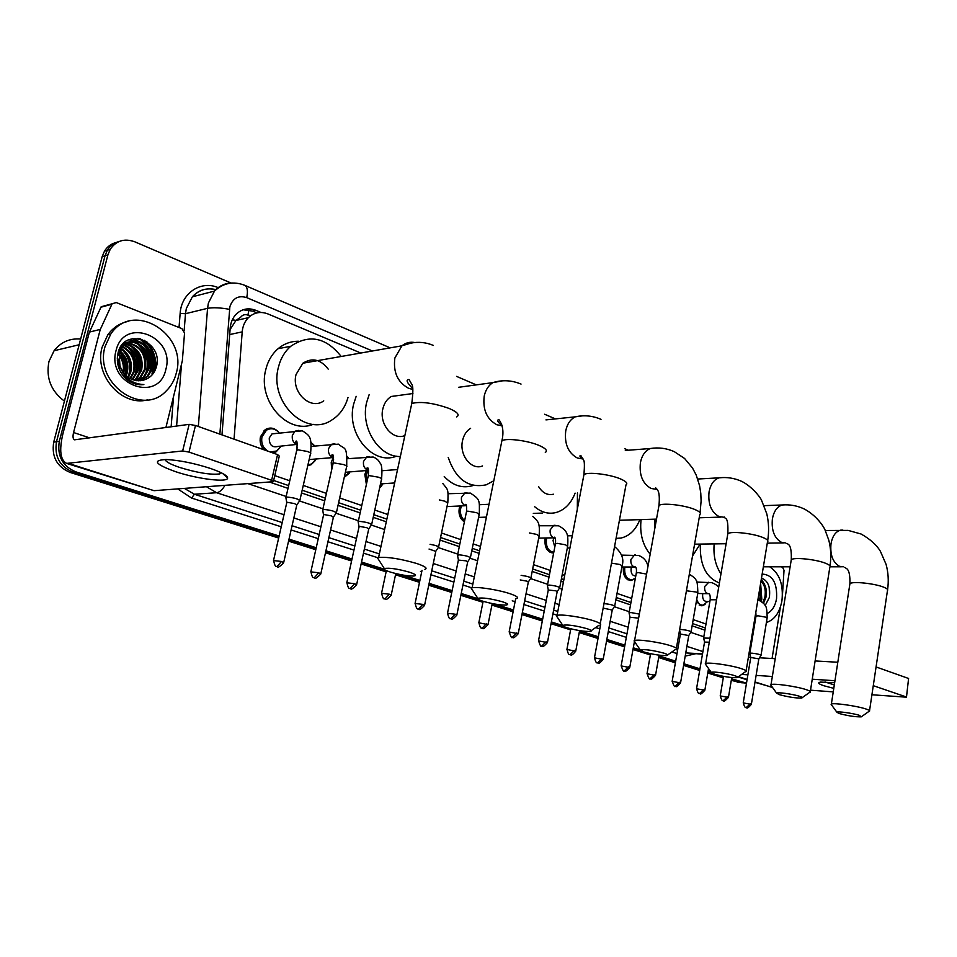 <?xml version="1.0" encoding="UTF-8"?>
<svg xmlns="http://www.w3.org/2000/svg" width="957" height="957" viewBox="0 0 957 957"><rect width="100%" height="100%" fill="white"/><g stroke="black" fill="none" stroke-linecap="round" stroke-linejoin="round"><path stroke-width="1.44" d="M705.082 604.441L702.091 605.757L696.289 601.797M634.563 578.853L631.225 580.492C625.483 579.942 622.875 575.635 623.39 567.585L623.509 566.999M553.66 552.967C547.356 552.345 544.485 547.799 545.059 539.353L545.394 537.99M464.384 521.888C460.114 518.957 458.391 514.459 459.24 508.418L459.994 505.978M381.879 485.606L379.594 488.01M366.375 484.481L364.832 474.397L366.459 470.365M349.197 473.272L344.233 477.411M331.648 469.983L331.23 462.279L333.299 457.637M315.415 460.413L311.037 464.743L307.759 465.688M296.108 453.068L297.232 447.398M280.473 446.991L276.178 451.788L272.936 452.96M263.976 449.79C260.663 446.118 259.491 441.775 260.46 436.775L265.221 429.633C270.089 426.918 274.563 427.779 278.654 432.217M248.856 309.936L247.947 315.128C245.1 314.099 242.719 314.733 240.805 317.054L235.96 320.487L230.075 329.531M273.642 480.474L288.643 485.594M302.173 490.223L325.332 498.13M338.622 502.676L360.729 510.225M373.792 514.687L386.855 519.149M440.567 537.499L459.827 544.078M472.291 548.337L479.601 550.825M532.666 568.96L549.474 574.702M561.424 578.782L563.888 579.619M616.272 597.515L630.95 602.527M692.509 623.557L705.333 627.948M251.033 315.451L248.294 315.272M274.767 475.617L289.756 480.773M303.261 485.426L326.397 493.381M339.675 497.951L361.758 505.547M374.809 510.045L387.848 514.531M441.5 533.001L460.748 539.616M473.189 543.899L480.486 546.411M533.504 564.654L550.287 570.432M562.238 574.547L564.69 575.384M617.038 593.4L631.692 598.448M693.203 619.61L706.003 624.024M360.801 353.025L268.02 313.968C260.615 311.145 254.06 312.389 248.353 317.688C244.765 321.408 242.719 326.134 242.205 331.876L234.046 439.167M347.128 456.477L347.75 457.123M310.929 442.445L313.776 444.849M761.796 599.142L761.329 601.439L760.612 583.351L761.796 599.142M146.577 341.541C153.491 349.377 156.553 358.432 155.788 368.708C156.553 358.432 153.491 349.377 146.577 341.541M746.508 683.131L731.543 678.8M279.133 536.016L75.663 471.801C62.48 466.119 57.025 455.963 59.31 441.344L107.902 254.873L110.211 249.31C116.264 240.59 124.482 238.09 134.865 241.834L231.068 283.033M711.266 672.4L708.06 671.395M699.95 668.835L683.872 663.763M675.678 661.167L658.966 655.892M640.257 649.994L633.295 647.793M624.909 645.15L606.834 639.443M598.34 636.764L579.547 630.83M562.668 625.507L551.376 621.942M542.655 619.191L522.307 612.767M513.466 609.98L494.482 603.987M477.663 598.675L461.226 593.496M452.135 590.625L429.131 583.363M419.896 580.444L402.682 575.013M384.14 569.164L361.543 562.034M352.009 559.02L325.93 550.789M316.217 547.727L289.014 539.138M742.871 682.879L731.411 679.602L740.67 682.52L745.407 683.059M278.666 538.025L69.993 472.387C56.858 466.729 51.427 456.645 53.712 442.11L102.148 256.739L105.019 255.818L107.316 250.267C110.091 245.746 113.967 242.851 118.943 241.571C113.967 242.851 110.091 245.746 107.316 250.267L105.019 255.818L56.499 441.727L105.019 255.818L107.902 254.873M69.993 472.387L72.816 472.1C59.657 466.43 54.226 456.31 56.499 441.727C54.226 456.31 59.657 466.43 72.816 472.1L278.894 537.021L72.816 472.1L75.663 471.801M723.396 677.077L707.917 672.197L723.396 677.077M699.818 669.649L683.729 664.577L699.818 669.649M675.534 661.993L658.823 656.729L675.534 661.993M650.521 654.121L633.151 648.643L650.521 654.121M624.754 645.999L606.678 640.305L624.754 645.999M598.173 637.625L579.38 631.704L598.173 637.625M570.767 628.988L551.208 622.828L570.767 628.988M542.487 620.076L522.127 613.664L542.487 620.076M513.287 610.877L492.089 604.202L513.287 610.877M483.118 601.367L461.047 594.417L483.118 601.367M451.943 591.546L428.939 584.296L451.943 591.546M419.704 581.389L395.72 573.829L419.704 581.389M386.341 570.874L361.339 563.003L386.341 570.874M351.793 559.989L325.715 551.782L351.793 559.989M316.001 548.72L288.787 540.143L316.001 548.72M139.842 338.706L146.816 346.207L139.842 338.706M149.603 351.075L152.642 361.291L149.603 351.075M152.941 367.524L152.007 373.96L152.941 367.524M758.793 594.357L758.351 599.07L758.793 594.357M260.974 312.46L255.974 310.367C248.473 307.508 241.858 308.8 236.14 314.219C232.659 317.88 230.685 322.509 230.194 328.095L221.988 434.885M269.36 482.017L288.009 488.369M301.551 492.975L324.722 500.858M338.024 505.38L360.143 512.904M373.218 517.342L386.281 521.792M440.029 540.071L459.3 546.626M471.777 550.873L479.086 553.361M532.188 571.425L548.995 577.143M560.958 581.21L563.422 582.047M615.841 599.883L630.519 604.872M692.126 625.83L704.95 630.184M243.114 309.769L252.72 311.121L256.931 312.879M760.576 600.936L760.755 600.111M154.747 371.065C156.326 359.282 152.917 349.054 144.519 340.357M102.148 256.739L104.445 251.213C107.208 246.715 111.072 243.82 116.036 242.54M741.962 682.808L731.28 680.391M723.265 677.867L707.785 672.998M699.675 670.45L683.585 665.39M675.391 662.818L658.667 657.555M650.377 654.947L632.996 649.48M624.598 646.836L606.523 641.154M598.017 638.475L579.224 632.565M570.611 629.85L551.041 623.701M542.32 620.961L521.96 614.55M513.108 611.774L491.91 605.099M482.938 602.276L460.855 595.326M451.752 592.467L428.748 585.229M419.501 582.323L395.516 574.774M386.138 571.831L361.124 563.96M351.578 560.958L325.5 552.751M315.786 549.701L288.559 541.136M833.786 688.358L823.821 685.738C818.367 683.872 817.302 682.664 820.639 682.102L834.648 682.724M824.982 681.958L834.313 684.949M781.223 566.783L782.635 567.345L784.022 570.3L782.491 594.393M754.977 682.329L772.443 687.353M810.519 690.188L833.236 691.887M871.923 694.77L906.47 697.186L908.588 678.477L906.482 697.103M873.274 685.679L905.932 696.828M741.651 674.41L747.872 674.829M756.114 675.391L772.335 676.491M812.242 679.207L834.959 680.738M876.074 666.945L908.588 678.477M837.806 662.244L815.113 660.952M775.23 658.679L759.475 657.782M750.731 657.292L748.386 657.16M772.06 658.5L780.445 606.929M769.715 566.783C779.56 573.351 783.627 584.691 781.929 600.829C779.62 612.731 774.44 619.957 766.401 622.481M765.11 605.649L769.332 597.503C770.636 587.072 768.016 580.6 761.485 578.1M762.155 574.068C772.598 574.738 777.395 582.992 776.546 598.807C775.182 606.104 772.132 610.961 767.37 613.365M762.813 602.707L764.858 597.3C765.995 590.194 764.703 584.811 760.982 581.162M763.483 603.412L765.947 597.312C767.131 589.416 765.516 583.806 761.09 580.468M759.559 600.362L760.516 597.216L760.073 586.629M760.456 600.852L761.593 597.228L760.384 584.727M755.36 619.98L754.642 619.43M755.073 621.691L754.319 621.356M764.535 584.368L761.317 579.129M762.873 581.952L761.234 579.619M769.584 596.211L769.177 587.131M859.314 715.322C853.01 713.216 836.729 711.027 836.944 712.295L839.433 713.587C848.345 715.92 855.618 716.996 861.276 716.841L859.314 715.322M831.573 704.986L831.358 704.125C833.116 702.57 856.79 705.883 865.941 708.993C869.016 709.998 870.188 710.74 869.458 711.218M725.896 543.732L725.286 548.66M720.968 573.901C715.453 565.515 713.18 555.515 714.173 543.899M719.425 582.933C705.991 577.705 699.639 564.75 700.357 544.09M799.466 696.277C792.791 694.052 776.629 691.887 776.653 693.203L779.512 694.698C788.52 697.091 795.901 698.203 801.655 698.024C802.887 697.737 802.157 697.163 799.466 696.277M771.27 685.726L771.019 684.662C773.184 683.083 796.559 686.372 806.213 689.638C809.789 690.822 811.117 691.684 810.196 692.234M700.105 544.102L692.509 556.005M654.552 529.903L654.851 519.161M650.162 554.211C642.626 545.023 639.587 533.48 641.082 519.591M734.569 675.63C727.511 673.285 711.529 671.132 711.326 672.484L714.616 674.254C723.695 676.707 731.172 677.843 737.046 677.664C738.553 677.353 737.727 676.671 734.569 675.63M705.931 664.84L705.644 663.548C708.264 661.969 731.268 665.235 741.436 668.668C745.635 670.056 747.154 671.072 745.982 671.694M639.874 519.627C635.771 529.915 629.467 536.052 620.985 538.049L616.069 538.36M577.31 509.315L577.454 492.999M663.991 653.176C652.59 650.174 644.695 649.097 640.281 649.947L644.085 652.028C653.236 654.54 660.808 655.712 666.778 655.557C668.644 655.198 667.711 654.409 663.991 653.176M634.91 642.147L634.575 640.568C637.697 638.989 660.27 642.243 670.953 645.843C675.929 647.494 677.664 648.679 676.168 649.396M538.588 486.587C542.547 492.999 547.512 495.547 553.457 494.219M575.109 493.118C571.054 503.549 564.666 510.033 555.921 512.569C548.397 514.34 541.303 512.366 534.628 506.684M542.296 513.084L533.312 513.407M586.928 628.653C575.324 625.543 567.262 624.431 562.764 625.316C562.345 625.89 563.817 626.715 567.178 627.792C576.389 630.364 584.021 631.584 590.098 631.441C592.395 631.058 591.342 630.125 586.928 628.653M557.405 617.373L556.364 615.806L557.046 615.435C560.706 613.904 582.765 617.145 593.998 620.914C599.907 622.899 601.917 624.299 600.003 625.112M470.629 428.305C466.514 430.817 463.822 434.921 462.542 440.603C459.025 455.089 471.526 470.688 482.555 465.939M493.788 480.785L486.24 484.804C468.499 488.513 455.831 479.385 448.223 457.446M472.794 485.618C462.375 488.668 452.852 485.63 444.227 476.514M502.449 601.774C490.642 598.556 482.424 597.395 477.806 598.304C477.208 598.974 478.931 599.955 482.974 601.259C492.221 603.891 499.925 605.147 506.086 605.051C508.921 604.633 507.712 603.544 502.449 601.774M472.507 590.23L471.227 588.268L472.088 587.861C476.347 586.39 497.819 589.644 509.603 593.579C516.696 595.972 519.017 597.623 516.565 598.556M401.689 395.062L391.281 396.473C386.999 399.069 384.176 403.22 382.824 408.938C378.924 424.154 392.837 440.71 404.871 435.579M400.349 456.537C378.984 457.171 360.275 427.827 366.615 402.502L369.199 394.487M396.425 456.19C373.086 465.892 345.92 433.868 353.6 404.249L356.171 396.318M409.429 572.178C397.43 568.841 389.056 567.633 384.307 568.542C383.458 569.319 385.492 570.504 390.384 572.083C399.667 574.762 407.419 576.09 413.663 576.042C417.144 575.6 415.733 574.308 409.429 572.178M379.068 560.335L377.501 557.895L378.601 557.464C387.549 556.735 400.229 558.732 416.654 563.47C425.195 566.377 427.911 568.35 424.8 569.391M328.215 369.115C320.679 359.353 312.245 357.38 302.902 363.205L296.048 374.486C291.143 392.358 310.678 410.625 323.753 400.875M348.013 397.466C345.106 407.562 339.675 415.111 331.684 420.099C306.144 437.768 268.821 402.191 278.367 367.464C280.521 358.66 284.648 351.59 290.772 346.267C309.147 333.921 325.954 337.319 341.182 356.471M313.166 424.334C287.65 434.957 257.206 400.863 265.759 369.677C267.9 360.968 272.015 353.97 278.104 348.695C284.205 343.635 291.084 341.147 298.751 341.254M760.994 655.449C760.313 654.516 757.238 653.751 751.771 653.153L749.845 653.547M751.377 704.244L758.829 658.859L750.755 657.459M709.867 601.594L706.553 601.51C703.682 601.14 702.378 598.831 702.653 594.584L702.893 593.591M707.666 601.534L703 605.159C700.034 605.183 697.952 603.221 696.732 599.273M709.974 638.187L703.646 638.056M709.293 642.231L704.543 642.063M691.05 632.003C690.356 630.95 687.114 630.113 681.312 629.491L679.637 629.598M680.571 682.76L688.777 635.544L680.415 634.036M635.771 576.006L635.532 575.994C632.29 575.707 630.807 573.279 631.094 568.721L631.632 566.999M635.376 578.184L632.098 579.846C626.715 579.344 624.263 575.313 624.742 567.74L624.909 566.999M639.36 614.095L630.771 612.528L629.096 613.066M637.386 618.019L629.969 617.241M614.645 606.403C613.951 605.207 610.518 604.286 604.334 603.652L603.975 603.64M603.185 659.277L612.241 610.064L603.628 608.197M603.329 607.121L603.58 608.449M554.809 547.069L553.014 540.502L554.151 537.81L538.695 538.121M553.792 552.321C548.289 551.196 545.837 546.926 546.447 539.509L546.854 537.954M559.666 587.981C558.972 586.677 555.395 585.696 548.911 585.038L547.428 585.684M547.464 642.374L557.165 591.737L555.838 590.804L548.277 590.026M518.251 633.51L528.3 582.143L526.9 581.138L520.225 579.954M530.836 578.327C530.692 577.227 527.451 576.234 521.122 575.348M464.635 520.644C461.214 517.713 459.886 513.694 460.676 508.574L461.549 505.906M470.306 558.063C469.624 556.579 465.796 555.491 458.846 554.797L457.578 555.538M456.872 614.884L467.662 561.974L466.095 560.838L458.391 560.096M424.609 605.099L435.794 551.376L429.047 549.055M438.509 547.416C438.928 546.471 436.117 545.43 430.052 544.306M366.878 482.196L366.292 474.54L368.146 470.282M394.655 482.95L380.479 483.907M383.063 483.728L379.666 487.639M371.555 525.01C370.849 523.312 366.746 522.091 359.246 521.362L358.229 522.223M332.426 466.478L333.622 459.767M347.14 456.561L348.982 458.582M356.662 584.488L368.72 529.065L366.866 527.714L359.82 526.446L359.019 526.996M368.541 470.365L345.381 472.28M350.142 471.645L344.376 476.801M311.288 446.094L312.126 446.285M336.278 513.215C335.572 511.433 331.373 510.165 323.657 509.423L322.736 510.32M310.977 442.756L314.745 446.022M320.846 573.626L333.383 517.318L331.421 515.883L324.256 514.591L323.514 515.165M333.06 457.566L309.147 459.563M316.109 459.121L311.623 463.954L307.939 464.875M296.837 444.419L278.176 446.405C272.219 447.912 269.252 445.089 269.252 437.959L271.991 433.892L276.657 433.342M299.732 500.99C299.015 499.111 294.696 497.796 286.777 497.042L285.952 497.975M268.331 451.333C263.079 448.259 260.95 443.45 261.955 436.918L266.429 430.207C271.178 427.612 275.472 428.545 279.324 433.019M283.727 562.369L296.754 505.152L294.672 503.621L287.399 502.317L286.717 502.904M280.903 446.106L276.717 450.998L270.101 451.955M210.289 468.392C221.546 472.291 227.323 475.485 227.622 477.962C228.256 482.878 197.25 479.038 175.334 471.598C154.998 464.205 151.996 460.173 166.339 459.527C179.449 460.245 194.104 463.2 210.289 468.392M165.19 459.516C165.549 461.633 170.37 464.277 179.665 467.447C197.381 472.842 210.731 475.007 219.715 473.918L221.462 472.866M100.329 329.375L89.456 332.079L100.329 329.375L112.125 303.764L116.24 302.544L181.938 328.646L184.545 333.012L182.344 360.753L165.908 427.528M89.228 332.713L62.839 434.071C59.095 450.316 60.351 460.09 66.607 463.403L182.655 450.962L189.139 424.358L74.479 439.825C72.947 439.012 72.636 436.571 73.557 432.528L100.102 330.021M89.456 332.079L101.179 306.742L112.125 303.764M66.607 463.403L154.029 490.678L273.367 481.694L271.609 480.294L277.566 454.599L279.288 456.082L273.487 481.18M189.139 424.358L195.479 425.482L189.007 452.099L271.609 480.294M189.007 452.099L182.655 450.962M195.479 425.482L277.566 454.599M64.418 401.115C50.936 391.03 45.792 377.812 48.974 361.447L54.094 350.717C60.889 342.092 69.741 338.192 80.651 339.017M105.067 346.506L110.749 334.125C133.095 299.888 188.134 334.436 176.244 373.242C174.461 380.3 171.088 386.221 166.147 391.03C142.198 417.144 93.906 383.362 105.067 346.506M147.402 399.906C121.718 406.821 93.786 375.108 102.124 347.176L107.794 334.83C113.034 327.641 119.852 323.155 128.262 321.373M127.269 379.893C132.437 383.757 137.975 385.324 143.873 384.57C131.91 383.96 123.931 377.74 119.948 365.921C124.781 377.465 132.664 382.19 143.598 380.096C149.818 378.242 154.005 374.103 156.135 367.655C164.748 341.541 124.195 325.966 118.118 352.702C115.845 363.361 118.895 372.429 127.269 379.893M165.86 369.342C159.029 403.531 106.275 384.798 116.036 350.621C123.967 315.989 175.645 336.481 165.86 369.342M139.889 380.778L147.151 376.376L151.9 368.098C158.216 349.03 132.377 331.708 121.407 347.606L118.297 354.437C122.568 359.569 124.159 365.514 123.082 372.261M140.356 380.742L148.084 376.197L152.833 367.907C159.161 348.827 133.31 331.481 122.34 347.403L119.218 354.246L119.948 365.921M137.987 380.802L143.418 377.082L148.156 368.84C152.127 356.1 141.277 341.003 128.98 342.247M138.466 380.814L144.34 376.902L149.089 368.648C154.567 352.152 134.853 334.998 122.281 344.699M136.05 380.611L139.71 377.788L144.435 369.569C146.373 354.951 140.643 346.123 127.257 343.073M136.54 380.683L140.631 377.608L145.368 369.39C147.258 354.473 141.361 345.621 127.676 342.845M134.076 380.18L136.026 378.482L140.751 370.299C142.796 356.889 137.748 348.169 125.594 344.137M134.578 380.312L136.947 378.302L141.672 370.12C143.694 356.411 138.478 347.654 126.001 343.85M132.066 379.486L137.09 371.017C139.184 358.803 134.829 350.286 124.027 345.477M132.568 379.69L137.999 370.838C140.093 358.325 135.559 349.748 124.41 345.118M129.985 378.493L133.454 371.735C135.523 360.717 131.899 352.511 122.556 347.128M130.511 378.769L134.363 371.555C136.444 360.239 132.628 351.937 122.915 346.673M127.831 377.106L129.841 372.44C131.839 362.667 128.956 354.903 121.192 349.161M128.382 377.501L130.738 372.273C132.76 362.165 129.685 354.281 121.515 348.611M125.57 375.18L126.264 373.158C128.13 364.737 126.037 357.595 119.972 351.733M126.157 375.73L127.149 372.979C129.063 364.198 126.767 356.889 120.259 351.028M119.35 351.207L118.752 350.74M123.74 373.134C125.223 366.076 123.716 359.784 119.206 354.246M119.876 370.515L117.268 358.719M120.809 368.218L117.34 357.2M119.111 368.744L117.316 360.729M125.415 375.024C127.281 366.447 125.451 358.743 119.9 351.937M128.513 375.874C131.193 366.16 129.147 357.523 122.376 349.987M135.75 380.551L137.796 377.393M139.208 374.163C142.114 364.055 140.009 355.107 132.867 347.307M146.457 372.991C149.543 362.619 147.39 353.456 140.009 345.489M137.497 343.36L134.303 341.374M133.896 341.171L129.41 339.568M150.129 372.393C153.287 361.902 151.122 352.631 143.61 344.58M141.122 342.474L132.652 338.611M152.929 373.9C159.388 361.567 152.438 342.869 139.22 338.587M118.501 367.021L117.496 362.547M124.35 377.154L124.841 375.587M125.08 374.677C126.755 366.411 124.972 358.983 119.745 352.367M133.179 379.104L132.377 379.175M134.423 376.723C138.466 365.383 136.145 355.466 127.448 346.972M135.416 380.491L136.863 378.326M137.999 376.125C142.138 364.665 139.794 354.652 130.977 346.099M128.992 344.58L126.372 343.049M126.037 342.893L124.733 342.307M145.249 374.905C149.543 363.217 147.163 353.025 138.131 344.329M136.181 342.857L133.621 341.362M133.31 341.206L129.075 339.699M148.921 374.295C153.287 362.5 150.895 352.212 141.756 343.431M139.818 341.984L132.162 338.718M151.84 375.168C159.448 362.571 152.091 342.331 137.892 338.395M232.324 319.805L236.08 320.38M229.692 334.555L242.205 331.876M372.429 350.98L246.715 297.627C238.484 295.091 232.862 298.117 229.871 306.695L219.859 434.131M198.338 426.499L207.561 308.321L208.399 303.046L214.488 291.084C219.392 285.676 225.409 282.985 232.515 283.009M216.031 289.624C206.772 287.507 198.877 289.899 192.369 296.79L186.328 308.513L185.502 313.693L207.561 308.321C213.232 307.341 220.529 307.675 229.453 309.338M695.404 653.798L685.2 656.119M677.006 653.583L671.898 651.956M626.321 637.35L608.281 631.572M599.8 628.857L595.697 627.541M557.094 615.172L552.931 613.832M544.234 611.045L523.91 604.537M515.093 601.714L512.246 600.805M471.98 587.897L462.961 585.014M453.881 582.095L430.925 574.75M421.714 571.796L420.494 571.401M377.8 557.728L363.481 553.134M353.958 550.084L327.94 541.746M318.25 538.647L291.107 529.951M281.238 526.793L191.591 498.059L177.703 488.895M171.136 426.81L173.528 396.665M179.031 327.497L180.143 313.441C181.292 293.045 200.97 280.078 218.184 287.638M744.115 682.772L737.237 682.269M59.31 441.344L53.712 442.11M702.522 653.858L686.325 652.937L702.462 654.193M180.143 313.441L185.502 313.693L184.139 330.799M181.471 364.545L176.59 426.068M284.002 514.734L216.605 492.723L194.391 494.243L282.207 522.57M224.967 485.355C222.275 489.912 219.488 492.365 216.605 492.723L206.473 486.742M184.366 488.393L194.391 494.243L191.591 498.059M702.917 651.585L686.899 646.358M678.728 643.69L677.257 643.2M628.175 627.17L610.183 621.296M559.115 604.609L554.964 603.257M546.28 600.422L526.015 593.795M474.313 576.904L465.222 573.937M456.166 570.982L433.27 563.494M380.982 546.411L366.005 541.53M356.506 538.42L330.572 529.951M320.906 526.793L293.847 517.952M292.064 525.752L319.183 534.508M328.861 537.631L354.856 546.004M364.366 549.079L379.367 553.912M431.751 570.815L454.683 578.219M463.75 581.138L472.854 584.081M524.651 600.781L544.952 607.336M553.648 610.135L557.799 611.475M608.951 627.983L626.967 633.797M675.738 649.528L677.604 650.126M223.842 474.552L226.953 476.502M247.935 483.632L286.155 496.468M299.661 501.001L322.94 508.825M336.122 513.251L358.432 520.752M368.864 528.683L371.364 525.07L384.618 529.544M438.27 547.571L457.769 554.115M470.066 558.242L477.579 560.766M530.573 578.566L547.619 584.296M559.39 588.244L562.058 589.153M614.358 606.714L629.275 611.726M690.751 632.374L703.814 636.764M390.205 347.858L244.657 285.282C247.42 286.956 248.102 291.072 246.715 297.627M215.409 289.588L215.289 290.306M252.72 311.121L255.974 310.367M738.445 676.683L747.118 679.434M755.037 681.958L771.832 687.305M759.188 591.952L758.781 599.082M869.554 710.644L887.462 590.529C888.24 589.668 887.127 588.615 884.148 587.359C875.26 583.471 851.838 581.019 849.912 583.734L849.756 584.727M842.89 530.106L840.641 530.166C835.7 531.47 832.482 535.98 831.011 543.672C829.994 554.857 832.817 562.393 839.468 566.293L843.225 566.831M810.316 691.504L829.839 567.166C830.82 566.185 829.563 564.953 826.094 563.482C816.728 559.402 793.616 556.95 791.272 559.749L791.068 560.981M785.207 504.841L782.288 504.973C777.216 506.504 773.926 511.086 772.407 518.718C771.306 530.31 774.333 538.193 781.498 542.344L785.637 542.954M746.137 670.785L767.478 541.937C768.71 540.789 767.299 539.353 763.219 537.631C753.386 533.348 730.634 530.884 727.834 533.743L727.571 535.298M722.918 477.555L719.09 477.83C713.946 479.613 710.62 484.254 709.077 491.766C707.869 503.789 711.135 512.031 718.886 516.481L723.42 517.187M676.372 648.26L699.758 514.603C701.337 513.275 699.723 511.588 694.914 509.531C684.578 505.057 662.28 502.569 658.966 505.463L658.619 507.389M655.461 448.008L650.365 448.51C645.269 450.603 641.956 455.281 640.424 462.53C639.097 475.043 642.626 483.68 651.047 488.453L655.988 489.266M600.266 623.689L625.986 484.876C627.995 483.357 626.153 481.359 620.435 478.895C609.585 474.229 587.825 471.681 583.949 474.576L583.495 476.981M582.179 415.888L575.289 416.833C570.42 419.274 567.238 423.903 565.754 430.746C564.283 443.761 568.123 452.84 577.286 457.984L582.657 458.929M545.299 452.458C547.871 450.687 545.729 448.331 538.899 445.364C527.546 440.495 506.373 437.863 501.911 440.722L501.301 443.689M502.293 380.874L492.879 382.621C488.489 385.384 485.606 389.858 484.23 396.031C482.591 409.62 486.778 419.178 496.803 424.741L502.15 425.841M456.692 416.929C459.958 414.907 457.482 412.096 449.264 408.495C433.365 402.909 420.877 401.222 411.785 403.459L411.008 407.096M414.871 342.546C410.134 341.637 405.816 342.726 401.928 345.8L394.87 357.99C393.04 372.177 397.633 382.286 408.627 388.315L412.814 389.451M750.444 703.85L746.185 707.558C746.927 706.11 745.407 711.254 751.353 704.364L743.23 702.905M750.778 657.303L743.254 702.785C745.395 710.226 746.34 706.493 746.185 707.558L746.137 707.546M761.03 655.234L767.107 618.162L765.66 617.145L757.944 615.782L755.97 616.26M727.476 696.875L723.193 700.656C724.27 699.077 721.734 704.543 728.433 697.414L720.214 695.942M723.516 676.372L720.238 695.799C722.379 703.347 723.348 699.567 723.193 700.656L723.145 700.644M703.826 689.698L699.531 693.538C700.715 692.246 698.67 697.151 704.842 690.272L696.529 688.765M699.531 693.538L699.483 693.526C699.687 692.437 698.682 696.277 696.564 688.621L704.579 641.884M708.527 593.711L707.761 593.615C705.357 592.562 704.328 590.206 704.675 586.533L708.838 582.179M716.542 599.764L710.178 599.776M679.494 682.305L675.163 686.229C676.372 684.901 674.254 689.877 680.547 682.915L672.149 681.372M680.451 633.833L672.173 681.217C673.812 685.798 674.805 687.473 675.163 686.229L675.128 686.205M691.098 631.728L697.785 593.196L696.122 592.012L686.432 590.78M654.409 674.685L650.078 678.68C651.25 677.353 649.169 682.365 655.521 675.331L647.016 673.764M650.593 653.703L647.052 673.596C648.69 678.25 649.695 679.948 650.078 678.68L650.03 678.669M628.57 666.838L624.215 670.917C625.376 669.553 623.294 674.649 629.742 667.519L621.129 665.916M630.017 617.002L621.165 665.737C622.792 670.462 623.808 672.197 624.215 670.917L624.167 670.893M635.149 567.046L634.276 566.939C631.644 565.79 630.519 563.314 630.902 559.486L634.515 555.024L635.448 555M646.573 574.092L638.032 572.549L636.285 573.159M601.917 658.751L597.551 662.902C598.711 661.514 596.582 666.682 603.149 659.469L594.441 657.83M597.551 662.902L597.503 662.89C597.647 661.718 596.51 665.737 594.476 657.626L600.553 624.825M614.705 606.056L622.074 565.958L620.184 564.546L611.487 563.111M574.427 650.401L570.037 654.636C570.815 653.356 569.917 658.26 575.731 651.167L566.903 649.48M546.064 641.788L541.65 646.107C542.798 644.683 540.633 649.982 547.428 642.602L538.48 640.879M548.337 589.739L538.528 640.64C540.107 645.592 541.148 647.411 541.65 646.107L541.614 646.095M554.845 537.87L553.864 537.738C550.981 536.494 549.761 533.874 550.179 529.879L553.84 525.333L555.156 525.273M559.737 587.574L567.621 546.375L565.539 544.796L556.962 543.313L555.395 544.019M516.768 632.9L512.342 637.302C513.478 635.843 511.301 641.226 518.204 633.749L509.136 631.979M515.679 598.735L509.184 631.74C510.751 636.764 511.804 638.618 512.342 637.302L512.294 637.278M530.92 577.896L539.09 536.111L536.889 534.437L529.46 532.965M486.491 623.701L482.065 628.199C483.213 626.727 480.952 632.182 488.01 624.61L478.823 622.792M483.129 601.307L478.871 622.529C480.821 631.189 482.22 626.955 482.065 628.199L482.017 628.187M455.209 614.203L450.771 618.796C451.883 617.301 449.646 622.816 456.812 615.172L455.209 614.203L447.481 613.293M458.475 559.737L447.541 613.018C449.467 621.823 450.903 617.528 450.771 618.796L450.723 618.784M466.478 505.81L465.509 505.655C462.339 504.303 460.987 501.528 461.477 497.341L465.03 492.783L466.944 492.604M470.413 557.56L479.17 514.567L476.742 512.701L467.794 511.158L466.43 511.971M422.85 604.381L418.4 609.071C419.501 607.539 417.252 613.15 424.549 605.41L422.85 604.381L415.075 603.472M422.013 570.372L415.135 603.173C417.049 612.133 418.532 607.767 418.4 609.071L418.353 609.059M438.617 546.878L447.697 503.25L445.137 501.265L439.335 499.925M389.355 594.213L384.905 598.998C386.006 597.443 383.697 603.149 391.15 595.302L389.355 594.213L381.532 593.316M354.676 583.686L350.214 588.579C351.363 587 348.922 592.778 356.578 584.847L354.676 583.686L346.805 582.789M371.687 524.388L381.448 479.457C382.286 478.955 381.341 478.201 378.613 477.22L369.258 475.617L368.11 476.538M367.978 470.246C364.461 468.751 362.978 465.808 363.528 461.418L366.734 456.991L369.593 456.561M318.741 572.776L314.279 577.789C315.403 576.174 312.963 582.035 320.762 574.009L318.741 572.776L310.81 571.879M333.55 457.697L333.18 457.602C329.543 456.07 328 453.068 328.562 448.606L331.577 444.287L334.854 443.689M336.433 512.545L346.566 466.92C347.475 466.394 346.47 465.604 343.563 464.552L334.077 462.937L333.012 463.894M281.49 561.46L277.028 566.592C278.14 564.953 275.676 570.898 283.643 562.776L281.49 561.46L273.511 560.575M297.28 444.562L297.125 444.515C293.356 442.924 291.765 439.861 292.352 435.315L295.115 431.164L298.871 430.363M299.888 500.272L310.427 453.941C311.396 453.391 310.343 452.541 307.245 451.417L297.603 449.778L296.634 450.783M69.012 463.607L154.029 490.678M73.557 432.528L89.707 437.899M111.861 304.242L100.916 307.221M140.512 338.862L148.084 347.511M153.347 365.586L152.378 373.888M702.091 605.757L701.05 605.721M631.225 580.492L629.754 580.468M553.672 552.907L551.938 552.919M311.037 464.743L307.903 465.018M235.96 320.487L248.353 317.688M110.211 249.31L104.445 251.213M244.657 285.282C233.46 280.951 223.4 282.889 214.488 291.084L192.369 296.79C198.709 289.827 206.568 287.471 215.923 289.732M628.33 450.233L624.801 448.725M555.455 418.903L544.629 414.249M476.311 384.881L456.573 376.388M738.062 676.946L747.058 679.805M825.269 530.489L848.129 530.393L861.121 534.03C870.26 539.198 876.708 545.012 880.464 551.447L886.074 564.343C888.299 572.465 888.814 580.887 887.606 589.584M836.944 712.295L831.119 704.364M844.696 567.357L845.198 567.597C845.366 568.721 850.39 567.023 849.912 583.734L831.358 704.125M763.363 566.783L790.135 566.783M830.114 566.807L841.323 566.807M861.743 716.506L868.92 711.41M764.129 505.655L782.288 504.973C789.692 504.387 796.822 505.619 803.665 508.693C817.087 515.464 824.611 528.168 825.066 530.07L828.798 540.167C830.915 548.481 831.322 557.082 830.03 565.982M776.653 693.203L770.708 684.937M786.726 543.373L787.276 543.48C787.623 544.677 791.894 543.169 791.272 559.749L771.019 684.662M694.579 544.174L726.124 543.732M767.275 543.145L783.496 542.918M802.241 697.617L809.538 692.437M697.725 479.026L719.09 477.83C726.853 476.933 734.342 478.093 741.555 481.311C751.305 485.953 760.253 497.006 761.533 500.248L766.808 513.897C768.818 522.438 769.117 531.291 767.717 540.454M711.326 672.484L705.237 663.859M724.102 517.45L724.258 516.995C725.035 519.627 728.516 515.201 727.834 533.743L705.644 663.548M619.43 520.273L656.502 519.113M699.208 517.785L721.016 517.103M737.775 677.149L745.18 671.922M625.304 450.472L650.365 448.51C658.56 447.194 666.515 448.235 674.23 451.62L684.578 458.463L692.521 468.021L696.241 475.151L699.603 485.761L700.775 493.25L701.11 500.954L700.081 512.749M634.575 640.568L658.966 505.463C660.402 490.068 656.885 489.505 655.689 487.843L656.227 489.362L657.268 489.529M640.281 649.947L634.048 640.903M667.687 654.911L675.187 649.636M557.046 615.435L583.949 474.576C584.631 465.927 584.512 461.107 583.614 460.114L580.875 455.616C579.188 455.556 579.703 456.621 582.406 458.81L583.268 459.073M562.764 625.316L556.364 615.806M545.957 419.896L575.289 416.833C584.033 414.883 592.598 415.721 601.008 419.333M591.235 630.651L598.807 625.364M472.088 587.861L501.911 440.722C503.908 432.229 502.939 425.243 499.004 419.752C496.492 419.848 497.437 421.75 501.827 425.47L502.09 425.566M477.806 598.304L471.227 588.268M391.281 396.473L412.922 393.53M458.57 387.298L492.879 382.621C502.281 379.714 511.672 380.204 521.051 384.08M501.085 425.123L501.958 425.04M384.307 568.542L377.501 557.895M412.742 388.578C406.797 382.585 405.577 379.57 409.07 379.534L412.108 384.917C413.197 386.831 413.089 393.016 411.785 403.459L378.601 557.464M302.902 363.205L401.928 345.8L410.553 343.204C418.317 341.553 425.937 342.295 433.401 345.429M290.772 346.267L278.104 348.695M767.155 617.911C767.071 610.291 766.425 606.26 765.205 605.829C765.11 604.417 762.681 602.36 757.908 599.68M755.827 612.277L756.018 616.009L749.845 653.284M750.743 657.327L749.798 653.332M758.877 658.739L760.923 655.485M702.007 605.135L699.172 605.063M728.456 697.282L731.758 677.556M718.659 587.395C717.894 585.887 715.68 584.32 712.02 582.681L696.828 582.059M708.778 593.771L708.886 593.747C709.903 594.058 710.357 595.972 710.226 599.465L703.646 637.757M704.531 641.92L703.586 637.805M697.725 593.496L708.072 593.687M704.866 690.129L708.539 668.548M697.832 592.885C697.641 584.165 696.947 579.822 695.739 579.846C695.775 578.806 693.634 576.927 689.327 574.236M680.415 633.869L679.554 630.065M688.837 635.376L690.954 632.039M647.422 564.355L648.332 564.355M632.098 579.846L627.828 579.81M655.557 675.163L659.098 655.162M647.985 566.317C646.86 561.077 643.786 557.476 638.75 555.515L621.583 555.12M635.304 567.082L635.173 566.807C636.285 567.214 636.68 569.212 636.357 572.788L629.108 612.683M629.957 617.038L629.024 612.731M621.883 566.999L634.599 566.999M629.766 667.34L634.383 641.776M622.158 565.551C624.179 558.924 621.643 552.596 614.55 546.567M612.324 609.86L614.538 606.439M567.429 535.836L572.262 535.729M570.037 654.636C570.145 653.428 568.972 657.507 566.939 649.277L570.803 628.809M567.31 548.026L569.929 547.99M553.804 552.225L550.012 552.273M575.767 650.951L579.583 630.615M555.06 537.906L554.414 537.164C555.443 537.583 555.802 539.712 555.479 543.54L547.44 585.206M567.716 545.897C568.231 534.173 567.788 530.836 558.565 525.776L539.042 525.764M548.265 589.787L547.344 585.265M557.261 591.498L559.534 588.029M539.186 535.597C539.7 523.551 539.269 522.199 532.726 516.397M528.396 581.88L530.704 578.375M479.433 504.722L489.027 504.279M478.584 517.402L486.431 517.115M488.07 624.347L492.221 603.556M479.29 513.981C479.601 499.506 479.912 499.554 470.437 493.094L448.103 493.728M466.466 505.763L465.58 504.387C466.502 504.124 466.813 506.456 466.549 511.373L457.59 554.964M458.379 559.773L457.47 555.024M447.003 506.576L465.748 505.715M467.782 561.663L470.15 558.11M447.828 502.628C448.39 488.226 448.043 490.223 442.78 483.452M435.925 551.041L438.342 547.476M382.118 470.736L397.55 469.54M384.905 598.998C385.025 597.682 383.494 602.12 381.604 592.981L386.389 570.623M391.222 594.979L395.779 573.578M381.604 478.727C382.333 469.397 381.759 464.109 379.893 462.877C378.721 460.281 376.472 458.319 373.134 457.015L347.343 458.726M368.505 470.174C366.902 468.631 366.531 467.877 367.416 467.937C368.481 467.435 368.768 470.066 368.278 475.808L358.265 521.505M359.007 526.589L358.109 521.565M350.214 588.579C350.346 587.239 348.731 591.737 346.877 582.43L359.114 526.541M346.733 466.143C347.02 444.754 345.238 450.065 338.395 444.144L311.288 446.369M333.514 457.446C331.768 455.628 331.385 454.766 332.354 454.85C333.431 454.12 333.706 456.872 333.18 463.116L322.772 509.555M323.502 514.734L322.617 509.614M314.279 577.789C314.398 576.413 312.724 580.983 310.905 571.508L323.622 514.687M333.55 516.912L336.074 513.263M310.606 453.104C312.114 435.83 309.219 435.626 302.424 430.806L271.991 433.892M297.256 444.251C295.354 442.11 294.959 441.117 296.036 441.261C297.089 440.16 297.34 443.055 296.826 449.946L285.999 497.162M286.705 502.437L285.82 497.221M266.429 430.207L264.096 430.483M277.028 566.592C277.135 565.192 275.401 569.834 273.594 560.168L286.825 502.401M296.933 504.71L299.517 501.037M222.61 473.452L227.622 477.962M219.715 473.918L220.122 472.22M79.144 344.759L54.094 350.717M110.749 334.125L107.794 334.83M148.084 376.197L147.151 376.376M144.34 376.902L143.418 377.082M140.631 377.608L139.71 377.788M136.947 378.302L136.026 378.482M122.34 347.403L121.407 347.606"/></g></svg>
